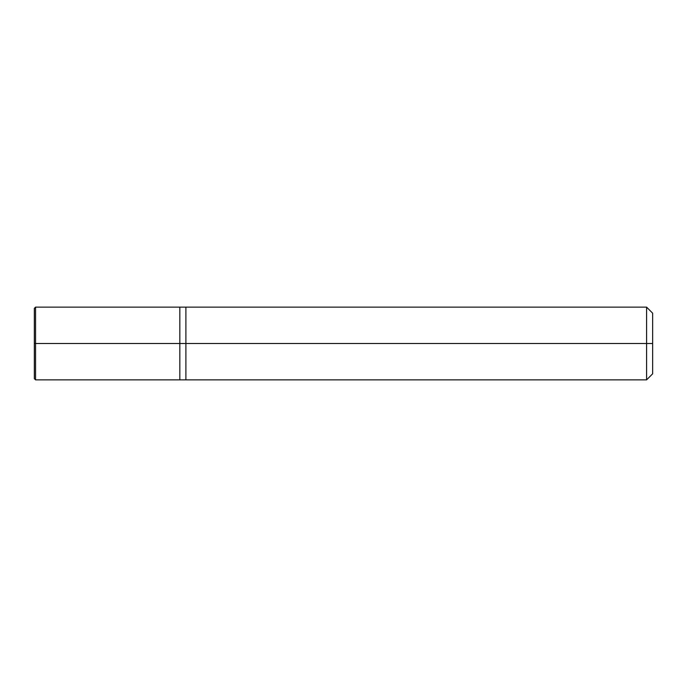 <?xml version="1.0" encoding="UTF-8"?>
<svg xmlns="http://www.w3.org/2000/svg" width="687" height="687" viewBox="0 0 687 687"><rect width="100%" height="100%" fill="white"/><g stroke="black" fill="none" stroke-linecap="round" stroke-linejoin="round"><path stroke-width="0.52" stroke-dasharray="3.44 2.58" d="M179.831 343.5L179.831 379.868L179.831 307.132L179.831 379.868L179.831 343.5L35.561 343.5L35.561 307.132L35.561 343.5L35.561 307.132L35.561 343.5L179.831 343.5L179.831 307.132L179.831 343.5L179.831 307.132L179.831 343.5L185.894 343.5L185.894 307.132L185.894 343.5L185.894 307.132L185.894 343.5L185.894 307.132L185.894 343.5L185.894 307.132L185.894 343.5L646.587 343.5L646.587 307.132L646.587 343.5L646.587 307.132L646.587 343.5L652.65 343.5L652.65 313.195L652.65 373.805L652.65 343.5L646.587 343.5L646.587 379.868L646.587 343.5L185.894 343.5L185.894 379.868L185.894 343.5L179.831 343.5L179.831 379.868L179.831 343.5M34.35 343.5L34.35 308.343L34.35 343.5L35.561 343.5L35.561 379.868L35.561 343.5L34.35 343.5L34.35 378.657L34.35 343.5M35.561 343.5L35.561 379.868L35.561 343.5M185.894 343.5L185.894 379.868L185.894 343.5M646.587 343.5L646.587 379.868L646.587 343.5"/><path stroke-width="1.03" d="M179.831 343.5L179.831 379.868L179.831 307.132L179.831 343.5L35.561 343.5L35.561 307.132L35.561 343.5L34.35 343.5L34.35 308.343L34.35 378.657L34.35 343.5L35.561 343.5L35.561 307.132L35.561 379.868L35.561 343.5L35.561 379.868L35.561 343.5L179.831 343.5L179.831 379.868L179.831 307.132L179.831 379.868L179.831 343.5L185.894 343.5L185.894 307.132L185.894 343.5L179.831 343.5M652.65 343.5L652.65 373.805L652.65 313.195L652.65 343.5L646.587 343.5L646.587 307.132L646.587 343.5L185.894 343.5L185.894 307.132L185.894 379.868L185.894 343.5L185.894 379.868L185.894 343.5L646.587 343.5L646.587 307.132L646.587 379.868L646.587 343.5L646.587 379.868L646.587 343.5L652.65 343.5L652.65 373.805L652.65 343.5M34.35 308.343L35.561 307.132L646.587 307.132L652.65 313.195M34.35 378.657L35.561 379.868L646.587 379.868L652.65 373.805"/></g></svg>
